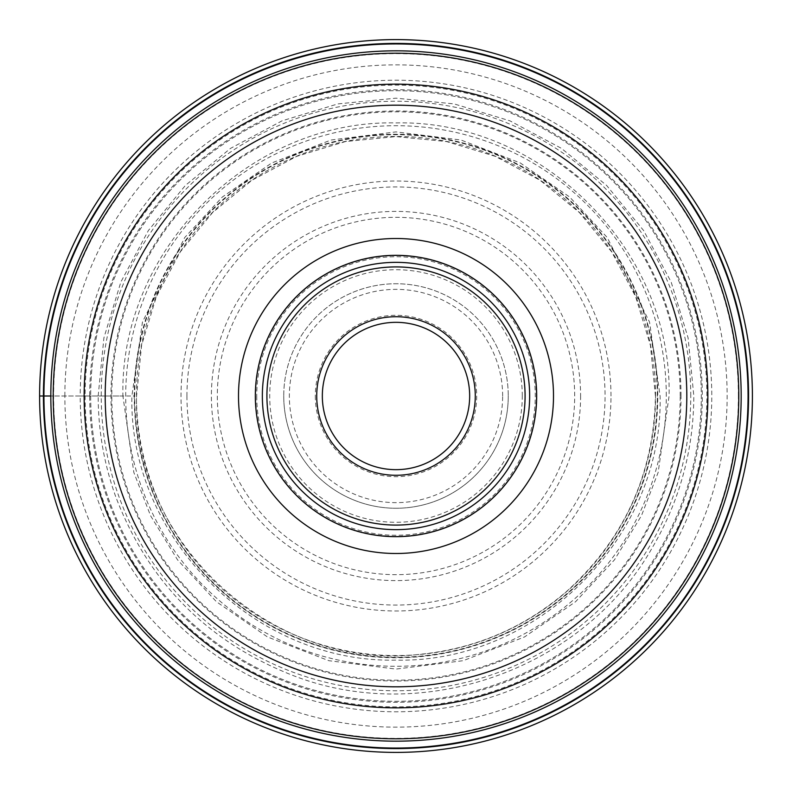<?xml version="1.0" encoding="UTF-8"?>
<svg xmlns="http://www.w3.org/2000/svg" width="792" height="792" viewBox="0 0 792 792"><rect width="100%" height="100%" fill="white"/><g stroke="black" fill="none" stroke-linecap="round" stroke-linejoin="round"><path stroke-width="0.59" stroke-dasharray="3.96 2.97" d="M741.173 396A345.173 345.173 0 0 0 396.099 50.827A345.173 345.173 0 0 0 50.827 396A345.173 345.173 0 0 1 396.099 50.827A345.173 345.173 0 0 1 741.173 396.208A345.173 345.173 0 0 1 395.901 741.173A345.173 345.173 0 0 1 50.827 396L80.22 396A315.78 315.78 0 0 0 396 711.78A315.78 315.78 0 0 0 711.78 396A315.78 315.78 0 0 0 396 80.22A315.78 315.78 0 0 0 80.22 396L122.918 396L133.848 472.458L150.539 515.661L177.537 559.845L216.444 601.742L267.488 636.956L328.779 660.677L396 669.082L463.221 660.677L524.512 636.956L575.556 601.742L614.463 559.845L641.461 515.661L658.152 472.458L669.082 396C672.457 250.025 541.976 119.543 396 122.918C250.025 119.543 119.543 250.025 122.918 396L131.898 396L142.461 322.047L184.714 237.541L222.344 197.02L271.715 162.964L330.987 140.026L396 131.898L461.013 140.026L520.285 162.964L569.656 197.02L607.286 237.541L649.539 322.047L660.102 396C663.369 537.174 537.174 663.369 396 660.102C254.826 663.369 128.631 537.174 131.898 396L134.234 396A261.766 261.766 0 0 0 396 657.766A261.766 261.766 0 0 0 657.766 396A261.766 261.766 0 0 0 396 134.234A261.766 261.766 0 0 0 134.234 396L89.694 396A306.306 306.306 0 0 1 396 89.694A306.306 306.306 0 0 1 702.306 396A306.306 306.306 0 0 1 396 702.306A306.306 306.306 0 0 1 89.694 396L39.6 396A356.4 356.4 0 0 1 396 39.6A356.4 356.4 0 0 1 752.4 396A356.4 356.4 0 0 1 396 752.4A356.4 356.4 0 0 1 39.6 396A356.4 356.4 0 0 0 396 752.4A356.4 356.4 0 0 0 752.4 396M707.85 396A311.85 311.85 0 0 1 395.901 707.85A311.85 311.85 0 0 1 84.15 395.792A311.85 311.85 0 0 1 396.099 84.15A311.85 311.85 0 0 1 707.85 396M529.65 396A133.65 133.65 0 0 0 396 262.35A133.65 133.65 0 0 0 262.35 396A133.65 133.65 0 0 0 396 529.65A133.65 133.65 0 0 0 529.65 396M536.313 395.782A140.313 140.313 0 0 1 396.109 536.313A140.313 140.313 0 0 1 255.687 396A140.313 140.313 0 0 1 395.891 255.687A140.313 140.313 0 0 1 536.313 395.782A140.313 140.313 0 0 0 395.891 255.687A140.313 140.313 0 0 0 255.687 396.218A140.313 140.313 0 0 0 396.109 536.313A140.313 140.313 0 0 0 536.313 395.782A140.313 140.313 0 0 0 395.891 255.687A140.313 140.313 0 0 0 255.687 396.218A140.313 140.313 0 0 0 396.109 536.313A140.313 140.313 0 0 0 536.313 395.782M469.666 396A73.666 73.666 0 0 0 396 322.334A73.666 73.666 0 0 0 322.334 396A73.666 73.666 0 0 0 396 469.666A73.666 73.666 0 0 0 469.666 396M315.315 396A80.685 80.685 0 0 0 396 476.685A80.685 80.685 0 0 0 476.685 396A80.685 80.685 0 0 0 396 315.315A80.685 80.685 0 0 0 315.315 396M508.256 395.772A112.256 112.256 0 0 1 396.109 508.256A112.256 112.256 0 0 1 283.744 396A112.256 112.256 0 0 1 395.891 283.744A112.256 112.256 0 0 1 508.256 395.772M283.744 396A112.256 112.256 0 0 0 396 508.256A112.256 112.256 0 0 0 508.256 396A112.256 112.256 0 0 0 396 283.744A112.256 112.256 0 0 0 283.744 396M522.284 396A126.284 126.284 0 0 0 396 269.716A126.284 126.284 0 0 0 269.716 396A126.284 126.284 0 0 0 396 522.284A126.284 126.284 0 0 0 522.284 396M738.372 396A342.372 342.372 0 0 0 396 53.628A342.372 342.372 0 0 0 53.628 396A342.372 342.372 0 0 0 396 738.372A342.372 342.372 0 0 0 738.372 396M738.57 396A342.57 342.57 0 0 0 396 53.43A342.57 342.57 0 0 0 53.43 396A342.57 342.57 0 0 0 396 738.57A342.57 342.57 0 0 0 738.57 396M690.763 396A294.763 294.763 0 0 0 396 101.237A294.763 294.763 0 0 0 101.237 396A294.763 294.763 0 0 0 396 690.763A294.763 294.763 0 0 0 690.763 396M686.921 396A290.921 290.921 0 0 0 396 105.079A290.921 290.921 0 0 0 105.079 396A290.921 290.921 0 0 0 396 686.921A290.921 290.921 0 0 0 686.921 396M681.021 396A285.021 285.021 0 0 0 396 110.979A285.021 285.021 0 0 0 110.979 396A285.021 285.021 0 0 0 396 681.021A285.021 285.021 0 0 0 681.021 396M680.189 396A284.189 284.189 0 0 0 396 111.811A284.189 284.189 0 0 0 111.811 396A284.189 284.189 0 0 0 396 680.189A284.189 284.189 0 0 0 680.189 396M657.449 396A261.449 261.449 0 0 0 396 134.551A261.449 261.449 0 0 0 134.551 396A261.449 261.449 0 0 0 396 657.449A261.449 261.449 0 0 0 657.449 396M655.558 396A259.558 259.558 0 0 0 396 136.442A259.558 259.558 0 0 0 136.442 396A259.558 259.558 0 0 0 396 655.558A259.558 259.558 0 0 0 655.558 396M657.301 396A261.301 261.301 0 0 0 396 134.699A261.301 261.301 0 0 0 134.699 396A261.301 261.301 0 0 0 396 657.301A261.301 261.301 0 0 0 657.301 396M666.29 396A270.29 270.29 0 0 0 396 125.71A270.29 270.29 0 0 0 125.71 396A270.29 270.29 0 0 0 396 666.29A270.29 270.29 0 0 0 666.29 396M90.694 396A305.306 305.306 0 0 0 396 701.306A305.306 305.306 0 0 0 701.306 396A305.306 305.306 0 0 0 396 90.694A305.306 305.306 0 0 0 90.694 396A305.306 305.306 0 0 1 396 90.694A305.306 305.306 0 0 1 701.306 396A305.306 305.306 0 0 1 396 701.306A305.306 305.306 0 0 1 90.694 396M85.11 395.792A310.89 310.89 0 0 0 395.901 706.89A310.89 310.89 0 0 0 706.89 396A310.89 310.89 0 0 0 396.099 85.11A310.89 310.89 0 0 0 85.11 395.792M256.737 396A139.263 139.263 0 0 0 396.109 535.263A139.263 139.263 0 0 0 535.263 395.782A139.263 139.263 0 0 0 395.891 256.737A139.263 139.263 0 0 0 256.737 396M502.643 396A106.643 106.643 0 0 0 395.891 289.357A106.643 106.643 0 0 0 289.357 396.218A106.643 106.643 0 0 0 396.109 502.643A106.643 106.643 0 0 0 502.643 396M574.675 396A178.675 178.675 0 0 0 395.901 217.325A178.675 178.675 0 0 0 217.325 396.208A178.675 178.675 0 0 0 396.099 574.675A178.675 178.675 0 0 0 574.675 396M580.605 395.792A184.605 184.605 0 0 1 396.109 580.605A184.605 184.605 0 0 1 211.395 396A184.605 184.605 0 0 1 395.891 211.395A184.605 184.605 0 0 1 580.605 395.792M186.942 396A209.058 209.058 0 0 0 395.842 605.058A209.058 209.058 0 0 0 605.058 396A209.058 209.058 0 0 0 396.158 186.942A209.058 209.058 0 0 0 186.942 396M610.988 396A214.988 214.988 0 0 0 396 181.012A214.988 214.988 0 0 0 181.012 396A214.988 214.988 0 0 0 396 610.988A214.988 214.988 0 0 0 610.988 396M64.855 396A331.145 331.145 0 0 1 396 64.855A331.145 331.145 0 0 1 727.145 396A331.145 331.145 0 0 1 396 727.145A331.145 331.145 0 0 1 64.855 396M655.42 396L650.43 345.391L635.669 296.723L611.701 251.876L579.437 212.563L540.124 180.309L495.277 156.331L446.609 141.57L396 136.58L345.391 141.57L296.733 156.331L251.886 180.299L212.573 212.563L180.309 251.866L156.331 296.723L141.57 345.391L136.58 396C132.254 543.678 273.794 672.477 420.413 654.261C476.18 648.559 525.225 627.333 567.557 590.594C624.71 538.312 653.994 473.448 655.42 396M98.178 396L103.901 337.897L120.849 282.031L148.371 230.541L185.407 185.417L230.541 148.371L282.021 120.849L337.897 103.901L395.99 98.178L454.093 103.901L509.959 120.849L561.449 148.371L606.583 185.407L643.619 230.531L671.151 282.021L688.099 337.897L693.822 396C693.554 450.242 679.734 500.782 652.341 547.599C583.11 670.032 421.304 726.848 290.733 674.596C206.484 640.886 148.163 581.655 115.79 496.881C104.099 464.27 98.228 430.64 98.178 396"/><path stroke-width="1.19" d="M752.4 396A356.4 356.4 0 0 0 396 39.6A356.4 356.4 0 0 0 39.6 396A356.4 356.4 0 0 0 396 752.4A356.4 356.4 0 0 0 752.4 396A356.4 356.4 0 0 0 396 39.6A356.4 356.4 0 0 0 39.6 396L50.827 396A345.173 345.173 0 0 0 395.891 741.173A345.173 345.173 0 0 0 741.173 396A345.173 345.173 0 0 0 396.109 50.827A345.173 345.173 0 0 0 50.827 396A345.173 345.173 0 0 1 396.109 50.827A345.173 345.173 0 0 1 741.173 396M748.064 396A352.064 352.064 0 0 0 396 43.936A352.064 352.064 0 0 0 43.936 396A352.064 352.064 0 0 0 396 748.064A352.064 352.064 0 0 0 748.064 396M84.15 396A311.85 311.85 0 0 0 395.852 707.85A311.85 311.85 0 0 0 707.85 396A311.85 311.85 0 0 0 396.148 84.15A311.85 311.85 0 0 0 84.15 396A311.85 311.85 0 0 0 395.852 707.85A311.85 311.85 0 0 0 707.85 396A311.85 311.85 0 0 0 396.148 84.15A311.85 311.85 0 0 0 84.15 396M553.499 396A157.499 157.499 0 0 1 396 553.499A157.499 157.499 0 0 1 238.501 396A157.499 157.499 0 0 1 396 238.501A157.499 157.499 0 0 1 553.499 396M396 536.669A140.669 140.669 0 0 1 255.331 396A140.669 140.669 0 0 1 396 255.331A140.669 140.669 0 0 1 536.669 396A140.669 140.669 0 0 1 396 536.669M536.669 396A140.669 140.669 0 0 0 396 255.331A140.669 140.669 0 0 0 255.331 396A140.669 140.669 0 0 0 396 536.669A140.669 140.669 0 0 0 536.669 396M529.65 396A133.65 133.65 0 0 1 396 529.65A133.65 133.65 0 0 1 262.35 396A133.65 133.65 0 0 1 396 262.35A133.65 133.65 0 0 1 529.65 396M469.666 396A73.666 73.666 0 0 1 395.901 469.666A73.666 73.666 0 0 1 322.334 395.792A73.666 73.666 0 0 1 396.099 322.334A73.666 73.666 0 0 1 469.666 396M748.579 396A352.579 352.579 0 0 0 396 43.421A352.579 352.579 0 0 0 43.421 396A352.579 352.579 0 0 0 396 748.579A352.579 352.579 0 0 0 748.579 396M53.212 396A342.788 342.788 0 0 1 396.109 53.212A342.788 342.788 0 0 1 738.788 396.218A342.788 342.788 0 0 1 395.891 738.788A342.788 342.788 0 0 1 53.212 396M686.803 396.287A290.803 290.803 0 0 0 396.139 105.197A290.803 290.803 0 0 0 105.197 396A290.803 290.803 0 0 0 395.861 686.803A290.803 290.803 0 0 0 686.803 396.287M525.086 396A129.086 129.086 0 0 0 396 266.914A129.086 129.086 0 0 0 266.914 396A129.086 129.086 0 0 0 396 525.086A129.086 129.086 0 0 0 525.086 396M475.279 396.228A79.279 79.279 0 0 1 395.891 475.279A79.279 79.279 0 0 1 316.721 395.772A79.279 79.279 0 0 1 396.109 316.721A79.279 79.279 0 0 1 475.279 396.228"/></g></svg>
